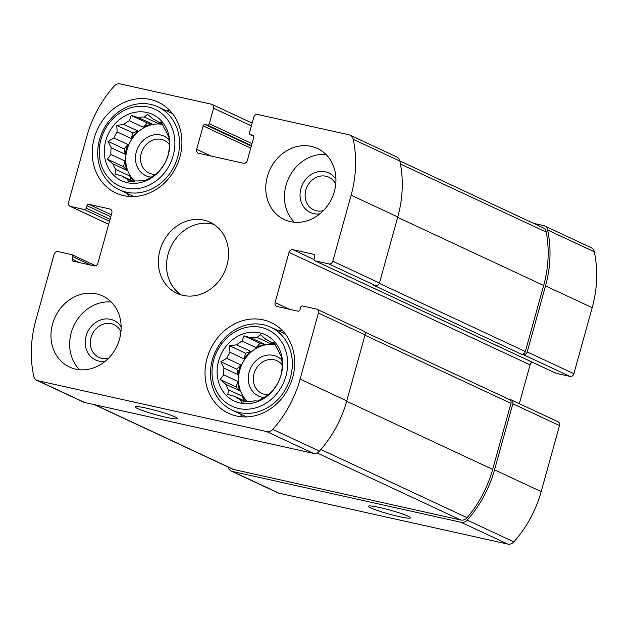 <?xml version="1.0" encoding="UTF-8"?>
<svg xmlns="http://www.w3.org/2000/svg" width="628" height="628" viewBox="0 0 628 628"><rect width="100%" height="100%" fill="white"/><g stroke="black" fill="none" stroke-linecap="round" stroke-linejoin="round"><path stroke-width="0.94" d="M247.087 401.52A32.672 28.441 115 0 1 242.651 396.386L228.576 389.815A32.672 28.441 -65 0 1 225.711 384.226L239.794 390.797A32.672 28.441 115 0 1 237.784 381.377L223.709 374.806A32.672 28.441 -65 0 1 223.961 368.094L238.036 374.665A32.672 28.441 115 0 1 240.744 364.899L226.669 358.329A32.672 28.441 -65 0 1 229.95 352.292L229.55 345.738L236.646 344.803L250.721 351.374A32.672 28.441 115 0 0 244.033 358.863L229.95 352.292M256.169 347.629L260.039 343.304L265.055 344.427A32.672 28.441 115 0 0 256.169 347.629L242.094 341.067A32.672 28.441 -65 0 0 236.646 344.803M265.055 344.427L250.98 337.856A32.672 28.441 -65 0 1 257.127 337.409L260.298 334.646L265.825 339.348L267.567 340.156M275.08 344.442A32.672 28.441 115 0 0 271.21 343.979L257.127 337.409M275.205 344.686A32.672 28.441 -65 0 0 242.275 363.62A32.672 28.441 -65 0 0 247.408 401.473M274.923 344.136L271.029 342.315A32.672 28.441 -65 0 0 266.704 339.732A32.672 28.441 -65 0 0 265.825 339.348M245.179 401.787L239.951 399.345L241.56 402.218L248.649 401.276A32.672 28.441 -65 0 0 254.795 400.837L257.857 401.033L263.681 397.626A32.672 28.441 -65 0 0 269.129 393.882L272.301 391.118L275.825 386.393A32.672 28.441 -65 0 0 279.115 380.364L281.014 375.12L281.823 370.599A32.672 28.441 -65 0 0 282.066 363.887L281.666 357.332L280.064 354.459A32.672 28.441 -65 0 0 277.207 348.87L274.083 342.511L271.029 342.315M246.082 401.661L234.754 396.378A32.672 28.441 -65 0 0 239.072 398.953A32.672 28.441 -65 0 0 239.951 399.345M259.599 332.816A36.597 31.855 -65 0 0 217.908 379.461A36.597 31.855 -65 0 0 272.073 391.511A36.597 31.855 -65 0 0 259.599 332.816M242.094 341.067L243.994 335.823L250.98 337.856M223.961 368.094L220.836 361.736L226.669 358.329M225.711 384.226L220.185 379.524L223.709 374.806M234.754 396.378L227.768 394.345L228.576 389.815M134.298 181.17A32.672 28.441 115 0 1 129.863 176.036L115.788 169.466A32.672 28.441 -65 0 1 112.922 163.884L127.005 170.447A32.672 28.441 115 0 1 125.003 161.027L110.921 154.457A32.672 28.441 -65 0 1 111.172 147.745L125.247 154.315A32.672 28.441 115 0 1 127.955 144.55L113.88 137.979A32.672 28.441 -65 0 1 117.169 131.943L116.769 125.388L123.857 124.454L137.94 131.024A32.672 28.441 115 0 0 131.244 138.513L117.169 131.943M143.388 127.28L147.25 122.962L152.274 124.077A32.672 28.441 115 0 0 143.388 127.28L129.305 120.717A32.672 28.441 -65 0 0 123.857 124.454M152.274 124.077L138.191 117.507A32.672 28.441 -65 0 1 144.338 117.059L147.509 114.296L153.036 118.998L154.786 119.807M162.299 124.093A32.672 28.441 115 0 0 158.421 123.63L144.338 117.059M162.417 124.336A32.672 28.441 -65 0 0 129.486 143.27A32.672 28.441 -65 0 0 134.62 181.123M162.142 123.787L158.24 121.965A32.672 28.441 -65 0 0 153.915 119.383A32.672 28.441 -65 0 0 153.036 118.998M132.398 181.437L127.162 178.996L128.771 181.869L135.86 180.935A32.672 28.441 -65 0 0 142.014 180.487L145.068 180.683L150.901 177.277A32.672 28.441 -65 0 0 156.348 173.54L159.512 170.769L163.037 166.043A32.672 28.441 -65 0 0 166.326 160.014L168.226 154.771L169.034 150.249A32.672 28.441 -65 0 0 169.285 143.537L168.885 136.983L167.276 134.109A32.672 28.441 -65 0 0 164.418 128.52L161.302 122.17L158.24 121.965M133.293 181.311L121.965 176.028A32.672 28.441 -65 0 0 126.283 178.603A32.672 28.441 -65 0 0 127.162 178.996M146.811 112.467A36.597 31.855 -65 0 0 105.119 159.112A36.597 31.855 -65 0 0 159.284 171.161A36.597 31.855 -65 0 0 146.811 112.467M129.305 120.717L131.213 115.474L138.191 117.507M111.172 147.745L108.047 141.386L113.88 137.979M112.922 163.884L107.396 159.182L110.921 154.457M121.965 176.028L114.979 173.995L115.788 169.466M335.737 184.224A18.008 15.676 -65 0 0 328.829 177.182A18.008 15.676 -65 0 0 326.003 176.225A18.008 15.676 -65 0 0 306.346 188.455A18.008 15.676 -65 0 0 313.6 209.823A18.008 15.676 -65 0 0 323.428 210.6M169.325 144.432A18.008 15.676 -65 0 0 164.253 140.389A18.008 15.676 -65 0 0 161.435 139.432A18.008 15.676 -65 0 0 141.779 151.662A18.008 15.676 -65 0 0 149.024 173.038A18.008 15.676 -65 0 0 155.375 174.325M120.937 331.717A18.008 15.676 -65 0 0 114.029 324.676A18.008 15.676 -65 0 0 111.203 323.718A18.008 15.676 -65 0 0 91.547 335.949A18.008 15.676 -65 0 0 98.8 357.316A18.008 15.676 -65 0 0 108.628 358.093M282.113 364.782A18.008 15.676 -65 0 0 277.042 360.739A18.008 15.676 -65 0 0 274.224 359.781A18.008 15.676 -65 0 0 254.568 372.012A18.008 15.676 -65 0 0 261.813 393.387A18.008 15.676 -65 0 0 268.164 394.674M292.923 249.701A3.485 3.03 115 0 0 289.021 252.377L275.103 302.539A3.485 3.03 115 0 0 276.61 306.362A3.485 3.03 115 0 0 277.16 306.55L298.002 311.182A1.743 1.515 115 0 0 299.956 309.839L300.655 307.335A1.743 1.515 115 0 1 302.602 305.993L316.379 309.055A3.485 3.03 115 0 1 316.928 309.243A3.485 3.03 115 0 1 318.427 313.066L300.113 379.108A111.093 96.696 115 0 1 272.795 429.379A6.971 6.068 115 0 1 266.696 431.585L37.931 380.709A6.971 6.068 115 0 1 36.84 380.34A6.971 6.068 115 0 1 33.7 376.203A111.093 96.696 115 0 1 35.812 320.327L54.126 254.285A3.485 3.03 115 0 1 58.035 251.6L71.804 254.662A1.743 1.515 115 0 1 72.832 256.664L72.134 259.176A1.743 1.515 115 0 0 73.162 261.177L94.004 265.817A3.485 3.03 115 0 0 97.913 263.132L111.823 212.971A3.485 3.03 115 0 0 110.316 209.148A3.485 3.03 115 0 0 109.774 208.967L88.925 204.328A1.743 1.515 115 0 0 86.97 205.67L86.279 208.182A1.743 1.515 115 0 1 84.325 209.516L70.556 206.455A3.485 3.03 115 0 1 70.006 206.267A3.485 3.03 115 0 1 68.499 202.451L86.813 136.402A111.093 96.696 115 0 1 114.139 86.138A6.971 6.068 115 0 1 120.238 83.924L211.534 104.232A3.485 3.03 115 0 1 212.083 104.421A3.485 3.03 115 0 1 213.591 108.236L209.297 123.708A1.743 1.515 115 0 1 207.35 125.043L205.113 124.548A1.743 1.515 115 0 0 203.158 125.89L196.666 149.299A3.485 3.03 115 0 0 198.173 153.122A3.485 3.03 115 0 0 198.723 153.303L243.389 163.241A3.485 3.03 115 0 0 247.299 160.556L253.791 137.147A1.743 1.515 115 0 0 252.762 135.146L250.525 134.651A1.743 1.515 115 0 1 249.504 132.649L253.791 117.177A3.485 3.03 115 0 1 257.7 114.5L349.003 134.808A6.971 6.068 115 0 1 350.094 135.177A6.971 6.068 115 0 1 353.234 139.314A111.093 96.696 115 0 1 351.123 195.19L332.801 261.232A3.485 3.03 115 0 1 328.899 263.909L315.123 260.848A1.743 1.515 115 0 1 314.102 258.846L314.793 256.342A1.743 1.515 115 0 0 313.772 254.332L292.923 249.701L314.039 259.552M350.094 135.177L396.755 156.945A6.971 6.068 115 0 1 399.895 161.082A111.093 96.696 115 0 1 397.775 216.958L379.461 283A3.485 3.03 115 0 1 375.56 285.685L373.699 285.269L521.444 354.216L523.312 354.632L569.965 376.4L556.196 373.338A1.743 1.515 115 0 1 555.921 373.244L314.848 260.753M316.928 309.243L363.581 331.011A3.485 3.03 115 0 1 365.088 334.834L346.774 400.876A111.093 96.696 115 0 1 319.448 451.147A6.971 6.068 115 0 1 313.356 453.361L84.592 402.477A6.971 6.068 115 0 1 83.493 402.108L36.84 380.34M146.567 408.192A21.784 2.025 -164.5 0 0 135.436 406.748A21.784 2.025 -164.5 0 0 155.744 414.684A21.784 2.025 -164.5 0 0 177.237 418.342A21.784 2.025 -164.5 0 0 146.567 408.192M523.312 354.632A3.485 3.03 115 0 0 527.214 351.947L545.528 285.905A111.093 96.696 115 0 0 547.647 230.029A6.971 6.068 115 0 0 544.507 225.892A6.971 6.068 115 0 0 543.408 225.523L533.494 223.317M544.507 225.892L591.16 247.66A6.971 6.068 115 0 1 594.3 251.797A111.093 96.696 115 0 1 592.188 307.673L573.874 373.715A3.485 3.03 115 0 1 569.965 376.4M289.021 252.377L530.087 364.868A3.485 3.03 115 0 1 532.434 362.285M530.087 364.868L519.325 403.686M228.137 467.036A6.971 6.068 115 0 0 231.245 471.055A6.971 6.068 115 0 0 232.344 471.424L461.109 522.3A6.971 6.068 115 0 0 467.201 520.094A111.093 96.696 115 0 0 494.526 469.822L512.841 403.78A3.485 3.03 115 0 0 511.333 399.958A3.485 3.03 115 0 0 510.792 399.769L509.214 399.424M511.333 399.958L557.994 421.733A3.485 3.03 115 0 1 559.501 425.549L541.187 491.598A111.093 96.696 115 0 1 513.861 541.862A6.971 6.068 115 0 1 507.762 544.076L278.997 493.192A6.971 6.068 115 0 1 277.906 492.823L231.245 471.055M379.689 507.518A21.784 2.025 -164.5 0 0 368.565 506.074A21.784 2.025 -164.5 0 0 388.865 514.01A21.784 2.025 -164.5 0 0 410.359 517.668A21.784 2.025 -164.5 0 0 379.689 507.518M290.434 221.629A39.211 34.124 115 0 1 284.288 219.541A39.211 34.124 115 0 1 268.501 173.022A39.211 34.124 115 0 1 311.3 146.387A39.211 34.124 115 0 1 317.446 148.475A39.211 34.124 115 0 1 333.225 195.002A39.211 34.124 115 0 1 290.434 221.629M75.635 369.123A39.211 34.124 115 0 1 69.488 367.035A39.211 34.124 115 0 1 53.702 320.516A39.211 34.124 115 0 1 96.5 293.88A39.211 34.124 115 0 1 102.647 295.969A39.211 34.124 115 0 1 118.425 342.496A39.211 34.124 115 0 1 75.635 369.123M150.406 99.514A50.099 43.607 -65 0 0 95.723 133.536A50.099 43.607 -65 0 0 115.89 192.984A50.099 43.607 -65 0 0 176.586 166.02A50.099 43.607 -65 0 0 158.256 102.183A50.099 43.607 -65 0 0 150.406 99.514M263.187 319.864A50.099 43.607 -65 0 0 208.512 353.886A50.099 43.607 -65 0 0 228.671 413.334A50.099 43.607 -65 0 0 289.375 386.369A50.099 43.607 -65 0 0 271.045 322.525A50.099 43.607 -65 0 0 263.187 319.864M203.896 220.138A39.211 34.124 -65 0 0 161.106 246.765A39.211 34.124 -65 0 0 176.884 293.292A39.211 34.124 -65 0 0 224.392 272.183A39.211 34.124 -65 0 0 210.042 222.226A39.211 34.124 -65 0 0 203.896 220.138M399.863 160.964L543.102 227.799A6.971 6.068 115 0 1 546.274 232.093A111.093 96.696 115 0 1 543.667 285.489L525.353 351.531A3.485 3.03 115 0 1 521.444 354.216M364.703 331.992L509.473 399.541A3.485 3.03 115 0 1 510.98 403.364L492.666 469.406A111.093 96.696 115 0 1 467.067 517.692A6.971 6.068 115 0 1 460.866 520.031L233.742 469.516A6.971 6.068 115 0 1 232.65 469.147L94.506 404.683M213.983 224.439A39.211 34.124 -65 0 0 212.06 223.945A39.211 34.124 -65 0 0 170.235 248.17A39.211 34.124 -65 0 0 181.115 294.885M282.569 330.807A50.099 43.607 -65 0 0 278.361 330.752M239.668 413.656A50.099 43.607 -65 0 0 242.424 416.843M281.909 360.079A21.784 18.958 -65 0 0 273.541 355.377A21.784 18.958 -65 0 0 248.853 373.236A21.784 18.958 -65 0 0 263.925 397.493M261.107 327.384A42.257 36.785 -65 0 0 212.963 381.251A42.257 36.785 -65 0 0 275.511 395.161A42.257 36.785 -65 0 0 261.107 327.384M263.587 324.762A45.742 39.815 -65 0 0 213.661 355.833A45.742 39.815 -65 0 0 232.07 410.108A45.742 39.815 -65 0 0 287.491 385.49A45.742 39.815 -65 0 0 270.754 327.204A45.742 39.815 -65 0 0 263.587 324.762M169.78 110.457A50.099 43.607 -65 0 0 165.572 110.402M126.887 193.306A50.099 43.607 -65 0 0 129.635 196.493M169.128 139.73A21.784 18.958 -65 0 0 160.752 135.028A21.784 18.958 -65 0 0 136.064 152.887A21.784 18.958 -65 0 0 151.136 177.143M148.318 107.035A42.257 36.785 -65 0 0 100.182 160.901A42.257 36.785 -65 0 0 162.723 174.812A42.257 36.785 -65 0 0 148.318 107.035M150.798 104.421A45.742 39.815 -65 0 0 100.873 135.483A45.742 39.815 -65 0 0 119.281 189.766A45.742 39.815 -65 0 0 174.71 165.14A45.742 39.815 -65 0 0 157.973 106.854A45.742 39.815 -65 0 0 150.798 104.421M111.203 301.982A39.211 34.124 -65 0 0 73.806 325.783A39.211 34.124 -65 0 0 79.591 369.735M121.149 326.89A21.784 18.958 -65 0 0 110.528 319.314A21.784 18.958 -65 0 0 85.432 339.45A21.784 18.958 -65 0 0 105.072 361.351M326.003 154.488A39.211 34.124 -65 0 0 288.605 178.289A39.211 34.124 -65 0 0 294.391 222.241M335.949 179.396A21.784 18.958 -65 0 0 325.328 171.821A21.784 18.958 -65 0 0 300.231 191.956A21.784 18.958 -65 0 0 319.872 213.865M147.25 122.962L131.213 115.474M131.244 138.513L132.806 132.877L116.769 125.388M132.806 132.877L137.94 131.024M125.247 154.315L124.093 148.875L108.047 141.386M124.093 148.875L127.955 144.55M127.005 170.447L123.433 166.663L107.396 159.182M123.433 166.663L125.003 161.027M130.734 180.118L129.863 176.036M158.421 123.63L160.328 122.939M260.039 343.304L243.994 335.823M244.033 358.863L245.595 353.226L229.55 345.738M245.595 353.226L250.721 351.374M238.036 374.665L236.882 369.225L220.836 361.736M236.882 369.225L240.744 364.899M239.794 390.797L236.222 387.013L220.185 379.524M236.222 387.013L237.784 381.377M243.515 400.468L242.651 396.386M271.21 343.979L273.117 343.288M353.234 139.314L399.895 161.082M351.123 195.19L397.775 216.958M332.801 261.232L379.461 283M328.899 263.909L375.56 285.685M318.427 313.066L365.088 334.834M300.113 379.108L346.774 400.876M272.795 429.379L319.448 451.147M266.696 431.585L313.356 453.361M37.931 380.709L84.592 402.477M70.556 206.455L108.691 224.251M213.591 108.236L251.381 125.875M547.647 230.029L594.3 251.797M545.528 285.905L592.188 307.673M527.214 351.947L573.874 373.715M315.123 260.848L556.196 373.338M313.772 254.332L314.29 254.576M275.103 302.539L289.641 309.321M512.841 403.78L559.501 425.549M494.526 469.822L541.187 491.598M467.201 520.094L513.861 541.862M461.109 522.3L507.762 544.076M232.344 471.424L278.997 493.192M72.832 256.664L91.005 265.149M72.134 259.176L79.403 262.567M109.774 208.967L110.811 209.454M88.925 204.328L111.321 214.776M86.97 205.67L110.771 216.77M86.279 208.182L110.073 219.282M84.325 209.516L109.523 221.276M209.297 123.708L251.993 143.624M207.35 125.043L251.436 145.618M205.113 124.548L251.302 146.104M203.158 125.89L250.753 148.098M196.666 149.299L211.204 156.082M252.762 135.146L253.28 135.389M250.525 134.651L253.798 136.174M400.476 164.057L546.274 232.093M397.665 217.359L543.667 285.489M379.328 283.393L525.353 351.531M95.079 404.809L233.742 469.516M317.061 452.929L460.866 520.031M320.9 449.491L467.067 517.692M346.656 401.284L492.666 469.406M364.978 335.234L510.98 403.364M70.006 206.267L108.675 224.314M212.083 104.421L252.15 123.112M72.079 254.756L95.566 265.715M250.258 134.557L253.806 136.213M285.316 333.994L270.754 327.204M246.631 416.906L232.07 410.108M172.535 113.644L157.973 106.854M133.843 196.556L119.281 189.766"/></g></svg>
